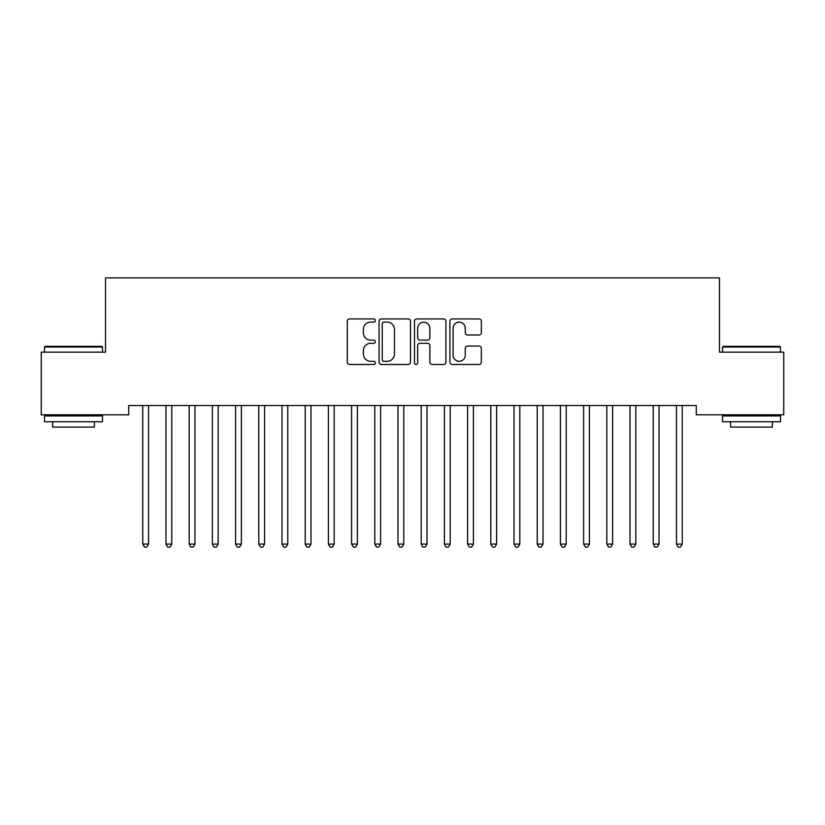 <?xml version="1.0" encoding="UTF-8"?>
<svg xmlns="http://www.w3.org/2000/svg" width="825" height="825" viewBox="0 0 825 825"><rect width="100%" height="100%" fill="white"/><g stroke="black" fill="none" stroke-linecap="round" stroke-linejoin="round"><path stroke-width="1.24" d="M375.375 320.523A1.598 1.598 0 0 0 373.787 318.935L349.583 318.935A2.279 2.279 0 0 0 347.304 321.214L347.304 362.206A2.279 2.279 0 0 0 349.583 364.485L373.787 364.485A1.598 1.598 0 0 0 375.375 362.887A1.598 1.598 0 0 0 373.787 361.298L370.652 361.298A7.291 7.291 0 0 1 363.361 354.007L363.361 350.594A7.291 7.291 0 0 1 370.652 343.303L373.787 343.303A1.598 1.598 0 0 0 375.375 341.705A1.598 1.598 0 0 0 373.787 340.117L370.652 340.117A7.291 7.291 0 0 1 363.361 332.826L363.361 329.412A7.291 7.291 0 0 1 370.652 322.121L373.787 322.121A1.598 1.598 0 0 0 375.375 320.523M479.057 334.991A2.279 2.279 0 0 0 481.336 332.712L481.336 321.214A2.279 2.279 0 0 0 479.057 318.935L452.183 318.935A2.279 2.279 0 0 0 449.914 321.214L449.914 362.206A2.279 2.279 0 0 0 452.183 364.485L479.057 364.485A2.279 2.279 0 0 0 481.336 362.206L481.336 348.315A2.279 2.279 0 0 0 479.057 346.036L467.558 346.036A2.279 2.279 0 0 0 465.279 348.315L465.279 355.204A6.095 6.095 0 0 1 459.185 361.298A6.095 6.095 0 0 1 453.1 355.204L453.1 328.216A6.095 6.095 0 0 1 459.185 322.121A6.095 6.095 0 0 1 465.279 328.216L465.279 332.712A2.279 2.279 0 0 0 467.558 334.991L479.057 334.991M696.269 405.518L128.721 405.518L128.721 414.8L41.25 414.8L41.25 352.151L105.517 352.151L105.517 277.901L719.472 277.901L719.472 352.151L783.75 352.151L783.75 414.8L696.269 414.8L696.269 405.518M410.51 321.214A2.279 2.279 0 0 0 408.231 318.935L381.356 318.935A2.279 2.279 0 0 0 379.077 321.214L379.077 362.206A2.279 2.279 0 0 0 381.356 364.485L408.231 364.485A2.279 2.279 0 0 0 410.51 362.206L410.51 321.214M416.769 318.935L443.644 318.935A2.279 2.279 0 0 1 445.923 321.214L445.923 362.206A2.279 2.279 0 0 1 443.644 364.485L432.145 364.485A2.279 2.279 0 0 1 429.866 362.206L429.866 345.582A2.279 2.279 0 0 0 427.587 343.303L419.956 343.303A2.279 2.279 0 0 0 417.677 345.582L417.677 362.887A1.598 1.598 0 0 1 416.089 364.485A1.598 1.598 0 0 1 414.49 362.887L414.49 321.214A2.279 2.279 0 0 1 416.769 318.935M383.862 322.121A1.598 1.598 0 0 0 382.264 323.72L382.264 359.7A1.598 1.598 0 0 0 383.862 361.298L387.162 361.298A7.291 7.291 0 0 0 394.453 354.007L394.453 329.412A7.291 7.291 0 0 0 387.162 322.121L383.862 322.121M429.866 328.329A6.095 6.095 0 0 0 423.772 322.235A6.095 6.095 0 0 0 417.677 328.329L417.677 337.838A2.279 2.279 0 0 0 419.956 340.117L427.587 340.117A2.279 2.279 0 0 0 429.866 337.838L429.866 328.329M142.457 405.518L142.591 405.859A2.32 2.32 -179.3 0 1 142.766 406.725L142.766 544.087L148.562 544.087L148.562 406.725A2.32 2.32 -179.3 0 1 148.737 405.859L148.871 405.518M148.562 544.087L146.819 547.099L144.499 547.099L142.766 544.087M165.66 405.518L165.794 405.859A2.32 2.32 -179.3 0 1 165.969 406.725L165.969 544.087L171.765 544.087L171.765 406.725A2.32 2.32 -179.3 0 1 171.94 405.859L172.074 405.518M171.765 544.087L170.022 547.099L167.702 547.099L165.969 544.087M188.863 405.518L188.997 405.859A2.32 2.32 -179.3 0 1 189.172 406.725L189.172 544.087L194.968 544.087L194.968 406.725A2.32 2.32 -179.3 0 1 195.143 405.859L195.278 405.518M194.968 544.087L193.225 547.099L190.905 547.099L189.172 544.087M73.497 346.345L101.815 346.345L102.506 347.047L73.497 347.047M102.506 421.761L44.498 421.761L44.498 415.955L102.506 415.955L102.506 421.761M94.38 421.761L94.38 427.092L52.625 427.092L52.625 421.761M73.508 347.047L44.498 347.047L44.498 352.151M44.498 347.047L45.189 346.345L73.508 346.345M722.494 347.047L723.185 346.345L779.8 346.345L780.502 347.047L722.494 347.047L722.494 352.151M780.502 421.761L722.494 421.761L722.494 415.955L780.502 415.955L780.502 421.761M772.375 421.761L772.375 427.092L730.61 427.092L730.61 421.761M212.066 405.518L212.2 405.859A2.32 2.32 -179.3 0 1 212.376 406.725L212.376 544.087L218.171 544.087L218.171 406.725A2.32 2.32 -179.3 0 1 218.347 405.859L218.481 405.518M218.171 544.087L216.428 547.099L214.108 547.099L212.376 544.087M235.269 405.518L235.403 405.859A2.32 2.32 -179.3 0 1 235.579 406.725L235.579 544.087L241.374 544.087L241.374 406.725A2.32 2.32 -179.3 0 1 241.55 405.859L241.684 405.518M241.374 544.087L239.632 547.099L237.311 547.099L235.579 544.087M258.472 405.518L258.607 405.859A2.32 2.32 -179.3 0 1 258.782 406.725L258.782 544.087L264.577 544.087L264.577 406.725A2.32 2.32 -179.3 0 1 264.753 405.859L264.887 405.518M264.577 544.087L262.835 547.099L260.514 547.099L258.782 544.087M281.676 405.518L281.81 405.859A2.32 2.32 -179.3 0 1 281.985 406.725L281.985 544.087L287.781 544.087L287.781 406.725A2.32 2.32 -179.3 0 1 287.956 405.859L288.09 405.518M287.781 544.087L286.038 547.099L283.718 547.099L281.985 544.087M304.879 405.518L305.013 405.859A2.32 2.32 -179.3 0 1 305.188 406.725L305.188 544.087L310.984 544.087L310.984 406.725A2.32 2.32 -179.3 0 1 311.159 405.859L311.293 405.518M310.984 544.087L309.241 547.099L306.921 547.099L305.188 544.087M328.082 405.518L328.216 405.859A2.32 2.32 -179.3 0 1 328.391 406.725L328.391 544.087L334.187 544.087L334.187 406.725A2.32 2.32 -179.3 0 1 334.362 405.859L334.496 405.518M334.187 544.087L332.444 547.099L330.124 547.099L328.391 544.087M351.285 405.518L351.419 405.859A2.32 2.32 -179.3 0 1 351.594 406.725L351.594 544.087L357.39 544.087L357.39 406.725A2.32 2.32 -179.3 0 1 357.565 405.859L357.699 405.518M357.39 544.087L355.647 547.099L353.327 547.099L351.594 544.087M374.488 405.518L374.622 405.859A2.32 2.32 -179.3 0 1 374.798 406.725L374.798 544.087L380.593 544.087L380.593 406.725A2.32 2.32 -179.3 0 1 380.768 405.859L380.903 405.518M380.593 544.087L378.85 547.099L376.53 547.099L374.798 544.087M397.691 405.518L397.825 405.859A2.32 2.32 -179.3 0 1 398.001 406.725L398.001 544.087L403.796 544.087L403.796 406.725A2.32 2.32 -179.3 0 1 403.972 405.859L404.106 405.518M403.796 544.087L402.053 547.099L399.733 547.099L398.001 544.087M420.894 405.518L421.028 405.859A2.32 2.32 -179.3 0 1 421.204 406.725L421.204 544.087L426.999 544.087L426.999 406.725A2.32 2.32 -179.3 0 1 427.175 405.859L427.309 405.518M426.999 544.087L425.257 547.099L422.936 547.099L421.204 544.087M444.097 405.518L444.232 405.859A2.32 2.32 -179.3 0 1 444.407 406.725L444.407 544.087L450.202 544.087L450.202 406.725A2.32 2.32 -179.3 0 1 450.378 405.859L450.512 405.518M450.202 544.087L448.46 547.099L446.139 547.099L444.407 544.087M467.301 405.518L467.435 405.859A2.32 2.32 -179.3 0 1 467.61 406.725L467.61 544.087L473.406 544.087L473.406 406.725A2.32 2.32 -179.3 0 1 473.581 405.859L473.715 405.518M473.406 544.087L471.663 547.099L469.343 547.099L467.61 544.087M490.504 405.518L490.638 405.859A2.32 2.32 -179.3 0 1 490.813 406.725L490.813 544.087L496.609 544.087L496.609 406.725A2.32 2.32 -179.3 0 1 496.784 405.859L496.918 405.518M496.609 544.087L494.866 547.099L492.546 547.099L490.813 544.087M513.707 405.518L513.841 405.859A2.32 2.32 -179.3 0 1 514.016 406.725L514.016 544.087L519.812 544.087L519.812 406.725A2.32 2.32 -179.3 0 1 519.987 405.859L520.121 405.518M519.812 544.087L518.069 547.099L515.749 547.099L514.016 544.087M536.91 405.518L537.044 405.859A2.32 2.32 -179.3 0 1 537.219 406.725L537.219 544.087L543.015 544.087L543.015 406.725A2.32 2.32 -179.3 0 1 543.19 405.859L543.324 405.518M543.015 544.087L541.272 547.099L538.952 547.099L537.219 544.087M560.113 405.518L560.247 405.859A2.32 2.32 -179.3 0 1 560.423 406.725L560.423 544.087L566.218 544.087L566.218 406.725A2.32 2.32 -179.3 0 1 566.393 405.859L566.528 405.518M566.218 544.087L564.475 547.099L562.155 547.099L560.423 544.087M583.316 405.518L583.45 405.859A2.32 2.32 -179.3 0 1 583.626 406.725L583.626 544.087L589.421 544.087L589.421 406.725A2.32 2.32 -179.3 0 1 589.597 405.859L589.731 405.518M589.421 544.087L587.678 547.099L585.358 547.099L583.626 544.087M606.519 405.518L606.653 405.859A2.32 2.32 -179.3 0 1 606.829 406.725L606.829 544.087L612.624 544.087L612.624 406.725A2.32 2.32 -179.3 0 1 612.8 405.859L612.934 405.518M612.624 544.087L610.882 547.099L608.561 547.099L606.829 544.087M629.722 405.518L629.857 405.859A2.32 2.32 -179.3 0 1 630.032 406.725L630.032 544.087L635.827 544.087L635.827 406.725A2.32 2.32 -179.3 0 1 636.003 405.859L636.137 405.518M635.827 544.087L634.085 547.099L631.764 547.099L630.032 544.087M652.926 405.518L653.06 405.859A2.32 2.32 -179.3 0 1 653.235 406.725L653.235 544.087L659.031 544.087L659.031 406.725A2.32 2.32 -179.3 0 1 659.206 405.859L659.34 405.518M659.031 544.087L657.288 547.099L654.967 547.099L653.235 544.087M676.129 405.518L676.263 405.859A2.32 2.32 -179.3 0 1 676.438 406.725L676.438 544.087L682.234 544.087L682.234 406.725A2.32 2.32 -179.3 0 1 682.409 405.859L682.543 405.518M682.234 544.087L680.491 547.099L678.171 547.099L676.438 544.087M102.506 352.151L102.506 347.047M89.275 415.955L89.275 414.8M57.729 415.955L57.729 414.8M780.502 352.151L780.502 347.047M767.271 415.955L767.271 414.8M735.714 415.955L735.714 414.8"/></g></svg>
